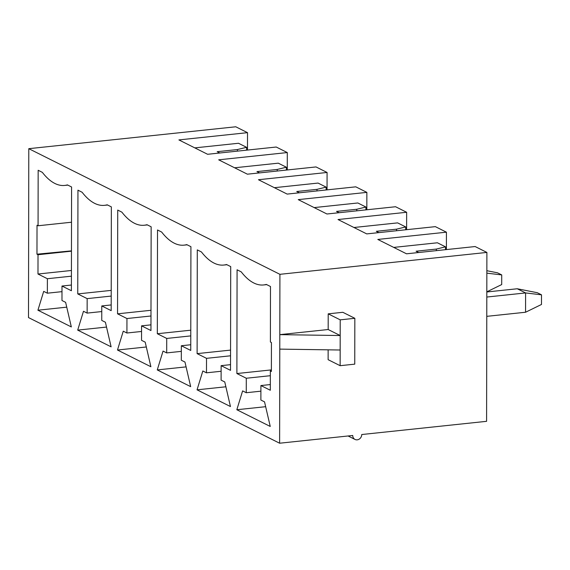 <?xml version="1.0" encoding="UTF-8"?>
<svg xmlns="http://www.w3.org/2000/svg" width="570" height="570" viewBox="0 0 570 570"><rect width="100%" height="100%" fill="white"/><g stroke="black" fill="none" stroke-linecap="round" stroke-linejoin="round"><path stroke-width="0.85" d="M486.851 270.707L497.539 272.823L501.721 274.911L501.7 284.565L486.816 291.833M486.851 273.158L501.721 274.911M541.5 294.818L525.597 292.937L517.247 288.762L537.325 292.724L541.5 294.818L541.486 304.466L525.568 312.239L525.597 292.937L486.809 297.041M517.247 288.762L486.816 291.975M486.773 316.343L525.568 312.239M224.758 381.957L230.458 406.545L197.049 389.83L202.827 370.984L206.483 372.816L206.511 358.338L197.113 353.635L197.291 249.888L201.466 251.976A91.77 37.62 -96 0 0 223.796 265.05A91.77 37.62 -96 0 0 226.532 264.516L230.708 266.603L230.522 370.357L221.124 365.655L221.103 380.133L224.758 381.957M145.193 342.15L150.893 366.738L117.484 350.023L123.263 331.177L126.918 333.008L126.946 318.53L117.548 313.828L117.726 210.073L121.902 212.168A91.77 37.62 -96 0 0 144.231 225.243A91.77 37.62 -96 0 0 146.967 224.701L151.143 226.796L150.957 330.543L141.56 325.841L141.538 340.319L145.193 342.15M71.407 285.036L61.995 286.033L71.392 290.736L71.578 186.981L67.403 184.894A91.77 37.62 -96 0 1 64.666 185.435A91.77 37.62 -96 0 1 42.337 172.354L38.162 170.266L38.069 225.763L37.022 225.236L36.972 254.191L38.012 254.719L71.464 251.178M61.995 286.033L61.973 300.511L65.628 302.342L71.328 326.931L37.919 310.208L43.698 291.37L47.353 293.194L47.381 278.723L37.983 274.02L38.012 254.719M105.407 322.242L111.114 346.831L77.698 330.115L83.484 311.27L87.139 313.101L87.16 298.623L77.762 293.921L77.948 190.173L82.123 192.261A91.77 37.62 -96 0 0 104.453 205.335A91.77 37.62 -96 0 0 107.181 204.801L111.357 206.889L111.178 310.643L101.781 305.94L101.752 320.418L105.407 322.242M184.972 362.057L190.679 386.645L157.263 369.923L163.049 351.084L166.704 352.908L166.725 338.438L157.327 333.735L157.512 229.981L161.688 232.068A91.77 37.62 -96 0 0 184.017 245.15A91.77 37.62 -96 0 0 186.746 244.608L190.921 246.696L190.743 350.45L181.346 345.748L181.317 360.226L184.972 362.057M270.486 286.511L270.394 342L271.434 342.527L271.384 371.476L270.344 370.956L270.308 390.258L260.91 385.555L260.882 400.033L264.537 401.864L270.244 426.453L236.828 409.737L242.613 390.892L246.268 392.723L246.29 378.245L236.892 373.542L237.077 269.788L241.253 271.876A91.77 37.62 -96 0 0 263.582 284.957A91.77 37.62 -96 0 0 266.311 284.416L270.486 286.511M279.621 443.218L279.913 274.32L486.887 252.424L486.595 421.323L361.736 434.532A4.959 4.375 -63.4 0 1 355.017 439.442A4.959 4.375 -63.4 0 1 352.737 435.487L279.621 443.218L28.5 317.576L28.792 148.677L279.913 274.32M279.785 349.118L340.162 350.009L340.183 335.531L328.178 329.524L328.206 313.842L342.827 312.296L354.839 318.302L354.754 364.144L340.133 365.691L328.128 359.684L328.142 349.83M28.792 148.677L235.766 126.782L247.515 132.66L178.895 139.914L207.608 154.285L276.229 147.024L287.294 152.561L218.681 159.821L247.394 174.185L316.008 166.932L327.08 172.468L258.459 179.728L287.173 194.092L355.794 186.832L366.859 192.375L298.245 199.628L326.959 213.999L395.573 206.739L406.645 212.275L338.024 219.536L366.738 233.899L435.359 226.646L446.424 232.182L446.396 249.589M446.424 232.182L377.81 239.443L406.524 253.807L475.138 246.546L486.887 252.424M247.515 132.66L247.48 150.067M287.294 152.561L287.266 169.974M327.08 172.468L327.045 189.874M366.859 192.375L366.831 209.781M406.645 212.275L406.609 229.689M230.537 364.658L221.124 365.655M230.558 350.101L197.113 353.635M230.551 355.794L206.511 358.338M221.117 371.27L206.483 372.816M225.877 386.781L197.049 389.83M365.933 209.874L365.94 207.024L356.777 209.261L336.528 211.399L339.143 212.71M356.777 210.843L356.777 209.261M314.163 207.594L357.846 202.977L365.94 207.024M190.751 344.75L181.346 345.748M190.779 330.194L157.327 333.735M190.765 335.894L166.725 338.438M181.331 351.362L166.704 352.908M186.091 366.873L157.263 369.923M326.147 189.974L326.154 187.124L316.991 189.354L296.749 191.499L299.357 192.803M316.991 190.943L316.991 189.354M274.384 187.694L318.06 183.07L326.154 187.124M150.972 324.85L141.56 325.841M150.993 310.287L117.548 313.828M150.986 315.987L126.946 318.53M141.552 331.462L126.918 333.008M146.312 346.973L117.484 350.023M286.368 170.067L286.375 167.217L277.212 169.454L256.963 171.591L259.578 172.902M277.212 171.036L277.212 169.454M234.598 167.787L278.281 163.17L286.375 167.217M111.186 304.943L101.781 305.94M111.214 290.387L77.762 293.921M111.2 296.079L87.16 298.623M101.766 311.555L87.139 313.101M106.526 327.066L77.698 330.115M246.582 150.159L246.589 147.309L237.426 149.547L217.184 151.684L219.792 152.995M237.426 151.128L237.426 149.547M194.819 147.879L238.495 143.262L246.589 147.309M38.069 225.763L71.514 222.222M71.428 270.479L37.983 274.02M71.421 276.179L47.381 278.723M61.988 291.648L47.353 293.194M66.747 307.159L37.919 310.208M271.384 369.894L236.892 373.542M71.464 250.864L36.972 254.191M445.498 249.689L445.505 246.831L436.342 249.069L416.093 251.213L418.708 252.517M436.342 250.65L436.342 249.069M393.728 247.409L437.411 242.784L445.505 246.831M396.556 230.75L396.556 229.161L376.314 231.306L378.922 232.617M353.949 227.501L397.625 222.884L405.719 226.931L396.556 229.161M405.712 229.781L405.719 226.931M265.656 406.688L236.828 409.737M260.896 391.17L246.268 392.723M270.33 375.701L246.29 378.245M271.384 370.849L270.344 370.956M270.315 384.565L260.91 385.555M340.133 365.691L340.162 350.009M328.178 329.524L279.813 334.64L340.183 335.531L340.212 319.848L328.206 313.842M340.212 319.848L354.839 318.302M223.796 265.05L226.945 264.722M184.017 245.15L187.16 244.815M144.231 225.243L147.381 224.908M104.453 205.335L107.595 205.008M64.666 185.435L67.816 185.1M348.085 435.979L355.017 439.442M263.582 284.957L266.724 284.622"/></g></svg>
